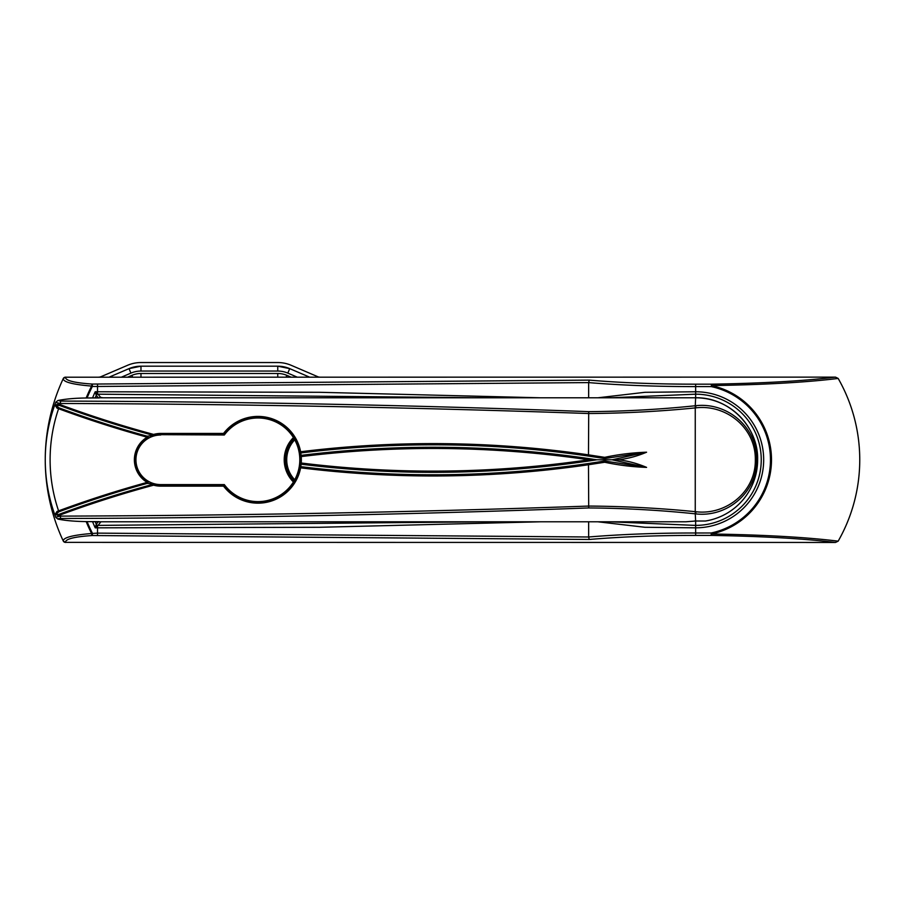 <?xml version="1.0" encoding="UTF-8"?>
<svg xmlns="http://www.w3.org/2000/svg" width="905" height="905" viewBox="0 0 905 905"><rect width="100%" height="100%" fill="white"/><g stroke="black" fill="none" stroke-linecap="round" stroke-linejoin="round"><path stroke-width="1.36" d="M609.857 521.789L695.64 525.398A65.601 65.601 0 0 0 761.241 459.797A65.601 65.601 0 0 0 695.64 394.184L609.857 397.793M100.896 521.789L98.057 525.398L487.84 521.789M487.84 397.793L98.057 394.184L100.896 397.793M98.057 394.184L98.057 394.184A1.946 1.946 -38.6 0 0 96.269 395.361L95.206 391.763L98.057 394.184A1.946 1.946 -33.3 0 0 96.269 395.361L98.407 397.951A2.432 2.432 0 0 1 99.267 397.793L87.751 397.974C75.748 398.076 65.986 398.901 58.463 400.474L60.488 401.085C236.612 401.594 412.691 405.112 588.714 411.639C624.552 411.39 660.073 409.433 695.255 405.757L695.64 397.793C728.763 396.944 758.492 426.662 757.632 459.797A62.004 62.004 0 0 1 705.402 521.02L695.64 521.02L695.64 527.83L644.914 527.276L597.843 521.789M540.59 521.789L319.567 527.287L97.525 527.83L97.525 533.124L588.657 536.993C621.452 534.289 657.12 532.955 695.64 533L711.194 532.988A74.832 74.832 0 0 0 711.194 386.593L695.64 386.593C656.747 386.616 621.09 385.281 588.657 382.6L588.657 397.793M588.657 521.789L588.657 536.993M92.559 397.951A165.287 165.287 0 0 1 95.206 391.763L319.567 392.295L540.59 397.793M588.657 382.6L97.525 386.469L97.525 393.743A1.946 1.482 -33.3 0 0 96.066 394.693M597.843 397.793L644.96 392.306L695.64 391.763A68.033 68.033 0 0 1 763.673 459.797A68.033 68.033 0 0 1 695.64 527.83L695.64 535.409C657.279 535.375 621.814 536.722 589.245 539.471L92.344 535.522C74.233 536.733 65.273 539.018 65.477 542.378L835.485 542.457C804.047 538.622 762.621 536.269 711.194 535.409L695.64 535.409M835.485 377.125L65.477 377.204C65.251 380.564 74.21 382.849 92.344 384.071L589.245 380.123C621.667 382.86 657.132 384.206 695.64 384.173L711.194 384.184C762.621 383.313 804.047 380.96 835.485 377.125L838.166 378.437A164.11 164.11 0 0 1 838.166 541.156L835.485 542.457M97.525 384.071L97.525 386.469L92.344 386.458L92.344 384.071A2.432 0.781 93.4 0 0 91.597 386.084C72.513 384.478 63.079 381.978 63.271 378.573L65.488 377.125M65.477 377.204A2.432 2.387 -155 0 0 63.271 378.573A192.075 192.075 0 0 0 63.271 541.02C63.09 537.604 72.536 535.104 91.597 533.498A163.307 163.307 0 0 1 86.156 521.574M838.166 378.437C806.31 382.374 764.058 384.749 711.409 385.587L711.194 384.184L711.409 385.587A75.862 75.862 0 0 1 711.409 533.995C764.058 534.832 806.31 537.219 838.166 541.156M65.488 542.457L63.271 541.02A2.432 2.387 155 0 0 65.477 542.378M588.657 382.544L589.245 380.123M589.245 539.471L588.657 537.038M87.061 521.597A162.47 162.47 0 0 0 92.344 533.124L92.344 535.522A2.432 0.781 -93.4 0 1 91.597 533.498L97.525 533.124L97.525 535.522M711.194 535.409L711.194 532.988L711.194 535.409M98.057 525.398A1.946 1.946 33.3 0 1 96.269 524.221L96.269 524.221A1.946 1.946 38.6 0 0 98.057 525.398L95.206 527.83L96.269 524.221L98.407 521.631A2.432 2.432 0 0 0 99.267 521.789L685.854 521.789L695.64 521.02L695.255 513.825C660.073 510.16 624.552 508.203 588.714 507.943C412.691 514.481 236.612 517.999 60.488 518.497C58.293 518.576 57.626 518.78 58.463 519.119C65.895 520.68 75.658 521.506 87.751 521.608L99.267 521.789M297.168 377.125L287.813 373.109L289.724 368.64L309.521 377.125L289.724 368.64A30.397 30.397 0 0 0 277.756 366.186L140.976 366.186A30.397 30.397 0 0 0 129.008 368.64L109.211 377.125L129.008 368.64L130.92 373.109L121.553 377.125M98.962 377.125A4.864 4.864 0 0 0 100.874 376.74L127.571 365.292A34.039 34.039 0 0 1 140.976 362.543L277.756 362.543A34.039 34.039 0 0 1 291.161 365.292L317.859 376.74A4.864 4.864 0 0 0 319.77 377.125M289.724 368.64L277.756 366.186L140.976 366.186L140.976 371.05A25.532 25.532 0 0 0 130.92 373.109M694.169 521.031L695.3 521.02M160.739 435A24.797 24.797 0 0 0 135.942 459.797A24.797 24.797 0 0 0 160.739 484.594L224.316 484.594A41.822 41.822 0 0 0 286.037 490.815A41.822 41.822 0 0 0 286.037 428.778A41.822 41.822 0 0 0 224.316 435L160.739 434.66A25.136 25.136 0 0 0 154.393 435.475L147.526 438.416A1.21 1.21 -74.6 0 0 147.21 436.199L153.364 435.362A1076.249 1076.249 0 0 1 59.73 405.508L55.929 405.395L58.927 407.816A1078.681 1078.681 0 0 0 147.198 436.199L147.21 436.199A1078.681 1078.681 0 0 1 147.198 436.199L147.922 436.753L146.949 437.138A1079.654 1079.654 0 0 1 58.587 408.721L57.004 408.144L55.081 405.101L58.474 404.015L60.069 404.603A1075.287 1075.287 0 0 0 153.624 434.423L154.393 435.475L153.771 435.463A1076.249 1076.249 0 0 1 153.364 435.362L153.624 434.423A26.358 26.358 0 0 1 160.739 433.438L223.546 433.438L224.316 435M696.013 407.838L695.64 405.723C727.02 401.99 757.191 426.889 756.659 459.763C757.281 492.512 727.02 517.683 695.64 513.87L696.013 511.744C726.285 515.398 755.89 491.506 755.336 459.763C755.788 427.895 726.285 404.264 696.013 407.838L695.64 407.872C660.277 411.402 624.62 413.291 588.657 413.528C412.646 407.374 236.59 404.026 60.488 403.483C56.325 402.668 55.001 402.216 56.506 402.125M147.606 438.359L147.526 438.416A25.136 25.136 0 0 0 147.526 481.177L154.393 484.118L147.21 483.383A1078.681 1078.681 0 0 0 147.198 483.383A1078.681 1078.681 0 0 0 58.927 511.778L55.929 514.187L58.452 514.549A1076.249 1076.249 0 0 1 59.73 514.074A1076.249 1076.249 0 0 1 153.364 484.232A1076.249 1076.249 0 0 1 153.771 484.118L153.771 484.118A0.973 0.634 75 0 1 154.235 484.243L153.624 485.171L153.771 484.118M223.546 433.438A43.372 43.372 0 0 1 300.618 451.753A1079.903 1079.903 0 0 1 588.657 454.876L604.71 457.342C618.726 454.378 632.686 452.67 646.577 452.206C637.821 455.962 628.579 458.496 618.85 459.797C628.579 461.098 637.821 463.632 646.577 467.387C632.686 466.923 618.726 465.204 604.71 462.251L588.657 464.718A1079.903 1079.903 0 0 1 300.618 467.828A43.372 43.372 0 0 1 223.546 486.143L160.739 486.143A26.358 26.358 0 0 1 153.624 485.171A1075.287 1075.287 0 0 0 60.069 514.99L58.474 515.579L55.081 514.493L57.004 511.449L58.587 510.861A1079.654 1079.654 0 0 1 146.949 482.444L147.085 482.342A26.358 26.358 0 0 1 147.085 437.251L147.526 438.416L147.922 436.753M56.506 517.456C55.013 517.366 56.336 516.913 60.488 516.11C236.59 515.567 412.646 512.219 588.657 506.065C624.62 506.302 660.277 508.18 695.64 511.71L696.013 511.744M663.738 521.789L668.976 521.789M757.632 459.797A62.004 62.004 0 0 0 695.64 397.793L663.738 397.804M223.546 486.143L224.316 484.594M154.235 484.243L154.393 484.118A25.136 25.136 0 0 0 160.739 484.933L224.146 484.933A42.162 42.162 0 0 0 299.419 467.602L300.03 462.919A42.162 42.162 0 0 0 300.03 456.674L299.419 451.98A42.162 42.162 0 0 0 224.146 434.66L160.739 434.66L160.739 433.438M588.827 458.586L596.87 459.797L604.676 459.797L604.676 458.564L588.476 456.075A1078.681 1078.681 0 0 0 300.765 452.964L301.094 455.373A1076.249 1076.249 0 0 1 588.827 458.586L588.657 459.785A1075.038 1075.038 0 0 0 301.241 456.584A43.372 43.372 0 0 1 301.241 463.009A1075.038 1075.038 0 0 0 588.657 459.797L588.827 460.996A1076.249 1076.249 0 0 1 301.094 464.22L300.765 466.629A1078.681 1078.681 0 0 0 588.476 463.507L604.676 461.018L646.475 467.387L612.052 459.797L604.676 459.797L604.71 462.251M154.235 435.339A0.973 0.634 -75 0 1 153.771 435.463A1076.249 1076.249 0 0 1 153.364 435.362A1076.249 1076.249 0 0 1 59.73 405.508A1076.249 1076.249 0 0 1 58.452 405.044L58.474 404.015M147.606 481.234L147.922 482.84L147.085 482.342L147.526 481.177A1.21 1.21 74.6 0 1 147.21 483.383L147.198 483.383A1078.681 1078.681 0 0 0 58.927 511.778L58.587 510.861A158.036 158.036 0 0 1 58.587 408.721L58.927 407.816A1078.681 1078.681 0 0 0 147.198 436.199A1078.681 1078.681 0 0 0 147.21 436.199M58.474 515.579L58.452 514.549L59.73 514.074A1076.249 1076.249 0 0 1 153.364 484.232M604.71 457.342L604.676 458.564L646.475 452.206L612.052 459.797L618.85 459.797M588.68 459.797L596.87 459.797L588.827 460.996M60.488 518.497L60.488 516.11A158.036 158.036 0 0 1 60.069 514.99L59.73 514.074M58.463 519.119A2.432 1.991 103 0 1 57.92 519.085L57.92 519.085C65.669 520.68 75.601 521.518 87.706 521.608A2.432 1.041 91.1 0 1 87.706 521.608L99.199 521.631M58.452 405.044A1076.249 1076.249 0 0 0 59.73 405.508L60.069 404.603A158.036 158.036 0 0 1 60.488 403.483L60.488 401.085M63.271 378.573A192.075 192.075 0 0 0 45.25 459.797C45.284 439.966 48.791 420.768 55.771 402.216L57.92 400.508A2.432 1.991 77 0 1 58.463 400.474M57.92 400.508C66.031 398.879 75.963 398.03 87.706 397.974A2.432 1.041 88.9 0 1 87.751 397.974L99.199 397.951M57.66 512.253L57.004 511.449M57.66 407.341L57.004 408.144M147.922 482.84L147.198 483.383L146.949 482.444M695.64 397.793L695.64 384.173M96.066 524.9A1.946 1.482 33.3 0 0 97.525 525.85L97.525 527.83L95.206 527.83A165.287 165.287 0 0 1 92.559 521.631M86.156 398.008A163.307 163.307 0 0 1 91.597 386.084L92.344 386.458A162.47 162.47 0 0 0 87.061 397.985M95.183 521.631A162.855 162.855 0 0 0 96.269 524.221M96.269 395.361A162.855 162.855 0 0 0 95.183 397.951M277.756 366.186L277.756 371.05L140.976 371.05M291.003 377.125L286.851 375.349A23.1 23.1 0 0 0 277.756 373.482L140.976 373.482A23.1 23.1 0 0 0 131.881 375.349L132.65 377.125M131.881 375.349L127.729 377.125M140.976 373.482L140.976 377.125M277.756 373.482L277.756 377.125M287.813 373.109A25.532 25.532 0 0 0 277.756 371.05M286.851 375.349L286.082 377.125M293.944 438.427A30.431 30.431 0 0 0 293.944 481.155M293.424 482.003A31.404 31.404 0 0 1 293.424 437.579M294.238 480.646A29.865 29.865 0 0 1 294.238 438.936M294.736 439.819A28.892 28.892 0 0 0 294.736 479.763M301.241 456.584L300.03 456.674A1.21 1.21 83 0 1 301.094 455.373L301.241 456.584M160.739 486.143L160.739 484.594M588.714 411.639L588.476 456.075M588.476 463.507L588.714 507.943M695.255 405.757L695.255 513.825M301.241 463.009L301.094 464.22A1.21 1.21 -83 0 1 300.03 462.919L301.241 463.009M300.618 451.753L300.765 452.964A1.21 1.21 -97 0 1 299.419 451.98L300.618 451.753M300.765 466.629L300.618 467.828L299.419 467.602A1.21 1.21 97 0 1 300.765 466.629M55.929 514.187L55.081 514.493M55.929 405.395L55.081 405.101M146.949 437.138L147.198 436.199M150.558 436.832L150.06 435.724M300.98 454.163L299.77 454.321M150.558 482.75L150.06 483.858M300.98 465.43L299.77 465.272M140.976 366.186L129.008 368.64M100.546 397.352L102.944 397.793L100.546 397.352M45.25 459.797C45.284 479.627 48.791 498.813 55.771 517.377L57.92 519.085M99.267 397.793L667.381 397.793"/></g></svg>
